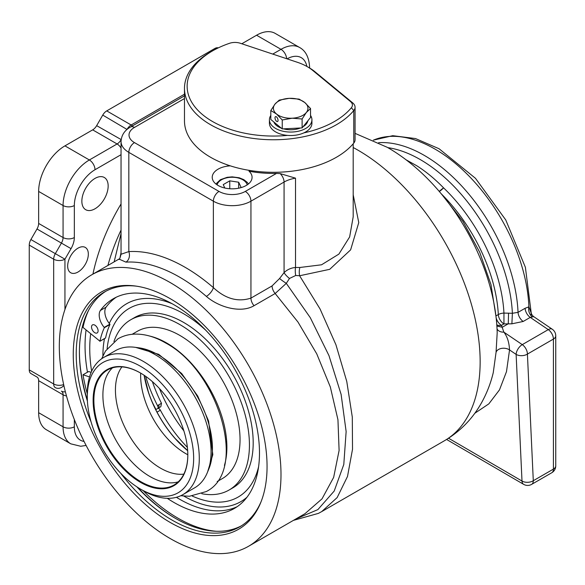 <?xml version="1.0" encoding="UTF-8"?>
<svg xmlns="http://www.w3.org/2000/svg" width="585" height="585" viewBox="0 0 585 585"><rect width="100%" height="100%" fill="white"/><g stroke="black" fill="none" stroke-linecap="round" stroke-linejoin="round"><path stroke-width="0.88" d="M249.056 170.33L249.056 171.229A19.927 11.503 180 0 1 252.077 177.321A19.927 11.503 180 0 1 239.777 187.953A19.927 11.503 180 0 1 218.059 185.452A19.927 11.503 180 0 1 212.223 177.321A19.927 11.503 180 0 1 229.751 165.899L229.751 165.672M79.414 351.739A136.832 78.997 -120 0 0 87.362 400.14M137.753 487.422A136.832 78.997 -120 0 0 175.697 518.507M241.364 525.842A135.501 78.236 60 0 1 175.229 518.237L175.229 518.237A135.501 78.236 60 0 1 136.897 486.866M87.414 401.164A135.501 78.236 60 0 1 79.414 352.28A135.501 78.236 60 0 1 105.9 291.206M170.155 522.42A137.036 79.121 60 0 1 74.865 375.811A137.036 79.121 60 0 1 135.581 286.043A137.036 79.121 60 0 1 170.155 298.635A137.036 79.121 60 0 1 260.676 502.72A137.036 79.121 60 0 1 170.155 522.42M136.722 286.204A135.501 78.236 -120 0 0 104.284 292.098A135.501 78.236 -120 0 0 91.063 421.851M120.802 473.36A135.501 78.236 -120 0 0 172.034 520.08A135.501 78.236 -120 0 0 239.784 526.792A135.501 78.236 -120 0 0 261.1 501.645M91.64 371.248A132.846 76.701 60 0 1 90.682 333.772A132.846 76.701 60 0 0 91.64 371.248M87.465 372.206A139.486 80.533 60 0 1 86.075 329.969M78.002 248.157A14.61 8.439 -60 0 1 85.308 247.433A14.61 8.439 -60 0 1 87.545 259.14A14.61 8.439 -60 0 1 78.002 272.018A14.61 8.439 -60 0 1 70.69 272.742A14.61 8.439 -60 0 1 68.452 261.034A14.61 8.439 -60 0 1 78.002 248.157M95.004 178.41A18.596 10.735 -60 0 1 104.305 177.489A18.596 10.735 -60 0 1 107.157 192.392A18.596 10.735 -60 0 1 95.004 208.779A18.596 10.735 -60 0 1 85.71 209.701A18.596 10.735 -60 0 1 82.858 194.798A18.596 10.735 -60 0 1 95.004 178.41M495.883 315.966L498.318 314.562A7.971 4.314 177 0 1 503.948 313.092L512.387 313.282L518.047 312.353L525.111 308.28L528.891 306.84L531.231 313.107M405.815 159.668L416.703 165.716C425.887 171.522 434.838 178.893 443.54 187.829A7.971 2.932 -46.3 0 1 439.306 191.492M353.194 194.798L358.766 222.592L350.62 249.861L329.721 269.319L299.615 275.762L320.068 308.99L335.929 344.74L346.773 381.478L352.294 417.076L352.521 449.236L347.505 476.461L337.15 497.579L321.713 511.597L444.381 440.776C460.161 431.459 472.526 418.831 481.47 402.882C486.757 393.412 490.683 383.351 493.25 372.689L496.058 352.338L497.191 332.777C495.378 262.285 448.044 182.03 387.255 147.31L355.073 133.365M170.155 282.533A156.758 90.507 60 0 1 272.559 420.673A156.758 90.507 60 0 1 248.53 546.288A156.758 90.507 60 0 1 170.155 538.522A156.758 90.507 60 0 1 67.75 400.389A156.758 90.507 60 0 1 91.779 274.774A156.758 90.507 60 0 1 170.155 282.533M248.53 546.288L304.946 513.718L322.028 498.844L333.655 477.367L339.103 450.472L337.947 419.737L330.32 386.963L316.756 353.866L298.006 322.094L275.169 293.509L254.029 305.706C241.02 313.516 218.892 307.352 206.366 296.398A156.758 90.507 -120 0 0 179.551 277.114A156.758 90.507 -120 0 0 125.914 262.131L119.179 259.126M114.133 261.861L121.044 233.569M321.713 511.597L318.408 513.381L293.385 520.387M125.914 262.131A7.971 6.252 -93.5 0 0 128.824 251.601L128.824 152.371A26.566 15.342 180 0 1 121.044 141.526L121.044 254.241L128.824 251.601A164.729 95.106 60 0 1 213.364 287.615C225.364 298.825 237.883 302.328 250.943 298.116L272.076 285.919L279.586 278.497L284.069 272.639C287.228 269.597 291.045 267.871 295.513 267.477L299.864 267.484L321.538 264.793L338.883 254.102L349.64 236.94L353.194 216.772L353.194 143.786M249.056 171.229A79.706 46.018 0 0 0 276.5 173.409L280.149 173.591L295.513 178.162A26.566 15.342 0 0 0 284.069 182.052L250.943 201.181A26.566 15.342 180 0 1 213.364 201.181L128.824 152.371A7.971 4.6 -60 0 1 134.462 142.608L219.002 191.419A18.596 10.735 0 0 0 245.305 191.419L276.5 173.409M225.912 164.348A79.706 46.018 0 0 0 229.751 165.899M38.647 412.703A37.199 21.477 120 0 0 46.347 429.726L70.77 443.832A37.199 21.477 -60 0 1 63.07 426.801L38.647 412.703L38.647 380.689A7.971 4.6 120 0 0 36.994 377.04L30.903 373.522A7.971 4.6 -60 0 1 29.25 369.874L53.674 383.972L53.674 259.199L29.25 245.1L29.25 369.874M29.25 245.1A7.971 4.6 -60 0 1 30.903 239.543L55.326 253.649L61.418 243.097L36.994 228.991L30.903 239.543M36.994 228.991A7.971 4.6 120 0 0 38.647 223.441L63.07 237.539L63.07 205.525L38.647 191.427L38.647 223.441M121.044 154.696L95.004 169.73A29.228 16.877 120 0 0 74.339 205.525A7.971 4.6 -0 0 1 63.07 205.525A37.199 21.477 -60 0 1 89.366 159.968L117.095 143.961L92.671 129.863L64.942 145.87A37.199 21.477 120 0 0 38.647 191.427M92.671 129.863A7.971 4.6 120 0 0 96.657 125.651L121.175 139.588M127.025 129.446L102.748 115.099L96.657 125.651M102.748 115.099A7.971 4.6 -60 0 1 106.733 110.894L131.157 124.993L184.48 94.207M215.814 49.103L214.79 48.511L106.733 110.894M214.79 48.511A7.971 4.6 -60 0 1 218.256 47.882M272.764 54.083L280.997 49.33A37.199 21.477 -60 0 1 299.6 47.487L275.177 33.389A37.199 21.477 120 0 0 256.574 35.232L241.795 43.765M442.121 194.849L462.991 221.525L479.715 252.267L490.961 284.515L495.846 315.637M496.767 324.836A7.971 6.157 149.3 0 0 501.491 325.333L503.846 332.134C507.253 336.433 509.155 342.371 509.542 349.932L506.486 371.658L499.488 389.873L488.833 403.869L474.786 413.288M497.031 328.953A7.971 6.091 166.2 0 0 503.846 332.134L522.273 344.631L548.269 329.618A7.971 4.6 -120 0 1 553.417 339.073L527.414 354.086L533.293 480.716L553.417 469.104L553.417 339.073A7.971 4.6 0 0 0 555.75 335.819A7.971 7.971 0 0 0 552.255 329.223L533.717 316.646L530.244 317.392L523.187 321.465L511.89 323.812L512.387 313.282A130.513 75.348 -120 0 0 420.257 159.573A130.513 75.348 -120 0 0 387.833 147.647M511.89 323.812L503.941 323.922L503.948 313.092A124.554 71.911 60 0 0 443.54 187.829L439.196 191.368M502.478 327.132L508.036 323.922M121.044 252.581L119.94 258.139M299.864 267.484A7.971 3.232 91.2 0 0 299.615 275.762L295.71 275.491L289.48 278.467L286.299 283.352L310.313 317.728L328.975 355.629L341.113 394.4L346.137 431.554L343.79 464.497L334.203 491.042L317.867 509.608L295.688 519.056M279.586 278.497A7.971 0.746 33.8 0 0 286.299 283.352L275.169 293.509A7.971 4.6 -120 0 1 272.076 285.919M219.002 191.419A7.971 4.6 -60 0 0 213.364 201.181L213.364 287.615A7.971 3.349 -49.1 0 1 206.366 296.398M295.71 275.491A7.971 2.42 87.3 0 1 295.513 267.477L295.513 178.162M289.48 278.467A7.971 2.128 41.3 0 1 284.069 272.639L284.069 182.052A7.971 4.6 -120 0 0 280.149 173.591M532.182 316.719A7.971 5.806 81.2 0 1 528.891 306.84A132.846 76.701 -120 0 0 435.057 149.124A132.846 76.701 -120 0 0 373.369 140.173M508.285 323.622L508.541 313.092M496.058 352.338A7.971 5.272 -177.4 0 1 501.55 348.404A7.971 5.272 -177.4 0 1 509.542 349.932L516.124 354.408A7.971 4.834 -2.7 0 0 516.153 354.422A7.971 4.834 -2.7 0 0 527.414 354.086A7.971 4.6 60 0 0 522.273 344.631A7.971 4.183 124.2 0 0 516.145 354.086A7.971 4.183 124.2 0 0 516.124 354.408L522.003 481.038A7.971 4.622 120.2 0 0 523.648 484.351A7.971 4.622 120.2 0 0 523.663 484.358A7.971 7.971 0 0 0 523.677 484.365A7.971 7.971 0 0 0 531.648 484.365A7.971 4.6 -120 0 0 533.293 480.716A7.971 4.834 -2.7 0 1 522.032 481.053A7.971 4.834 -2.7 0 1 522.003 481.038L448.534 438.231M496.855 326.035L502.179 327.234M238.68 188.187L238.68 182.227L241.071 187.375L240.311 187.814M224.808 188.019L223.236 184.619L229.766 180.845L238.68 182.227M229.766 188.743L229.766 180.845M88.679 310.167A137.497 79.385 -120 0 0 83.004 327.432L99.94 341.201A113.051 65.271 60 0 1 104.305 327.754L104.218 327.424A13.097 7.561 60 0 1 100.393 310.452A121.066 69.893 60 0 1 113.351 298.73A121.066 69.893 60 0 1 173.884 304.719A121.066 69.893 60 0 1 252.969 411.401A121.066 69.893 60 0 1 234.417 508.416A121.066 69.893 60 0 1 173.884 502.42A121.066 69.893 60 0 1 167.281 498.318M94.814 325.121A4.651 2.684 -120 0 0 92.489 324.894A4.651 2.684 -120 0 0 91.779 328.616A4.651 2.684 -120 0 0 94.814 332.719A4.651 2.684 -120 0 0 97.139 332.945A4.651 2.684 -120 0 0 97.849 329.223A4.651 2.684 -120 0 0 94.814 325.121M105.439 338.035L105.578 337.947A113.051 65.271 60 0 1 109.943 324.499L109.856 324.17A13.097 7.561 60 0 1 106.031 307.198L100.393 310.445L106.031 307.198A121.066 69.893 60 0 1 116.239 297.217M237.166 506.676A121.066 69.893 60 0 1 179.522 499.166A121.066 69.893 60 0 1 176.399 497.301M143.164 490.625A137.497 79.385 -120 0 0 178.045 518.237A137.497 79.385 -120 0 0 216.333 531.275M91.15 372.345L88.642 371.526L83.004 374.78A137.497 79.385 -120 0 0 87.297 393.851M89.527 376.916L83.004 374.78M135.084 347.307L139.011 347.841A76.533 44.189 60 0 1 158.316 354.876A76.533 44.189 60 0 1 208.874 468.848L207.375 472.512A79.187 45.718 -120 0 0 155.062 354.583A79.187 45.718 -120 0 0 135.084 347.307A79.187 45.718 -120 0 0 115.472 350.664L103.691 357.457A79.187 45.718 60 0 1 143.288 361.384A79.187 45.718 60 0 1 195.024 431.167A79.187 45.718 60 0 1 182.886 494.617A79.187 45.718 60 0 1 143.288 490.698L140.473 489.075A75.202 43.422 -120 0 0 193.65 458.369A75.202 43.422 -120 0 0 140.473 366.261A75.202 43.422 -120 0 0 87.297 396.966A75.202 43.422 -120 0 0 140.473 489.067A75.202 43.422 -120 0 0 140.473 489.075L143.288 490.698M182.886 494.617L194.659 487.824A79.187 45.718 -120 0 0 207.375 472.512M157.643 408.549L160.816 406.721L161.482 403.262A104.949 60.591 -120 0 1 152.392 381.639M140.473 482.332A66.953 38.654 60 0 1 93.125 400.33A66.953 38.654 60 0 1 140.473 372.996L140.473 372.996A66.953 38.654 60 0 1 187.814 454.998A66.953 38.654 60 0 1 140.473 482.332M140.663 373.106A66.427 38.347 -120 0 0 107.633 369.925A66.427 38.347 -120 0 0 97.454 423.152A66.427 38.347 -120 0 0 140.846 481.682A66.427 38.347 -120 0 0 174.059 484.972A66.427 38.347 -120 0 0 187.814 454.786M178.257 481.835A66.427 38.347 60 0 1 149.862 476.475A66.427 38.347 60 0 1 107.794 422.07A66.427 38.347 60 0 1 112.452 367.855M183.836 474.121A63.765 36.818 60 0 1 160.517 468.154A63.765 36.818 60 0 1 121.249 418.999A63.765 36.818 60 0 1 121.929 366.89M187.814 454.757A63.765 36.818 60 0 1 185.723 453.602A63.765 36.818 60 0 1 140.685 373.12M107.135 348.623A108.934 62.895 60 0 1 129.212 308.383A108.934 62.895 60 0 1 183.683 313.772A108.934 62.895 60 0 1 205.92 330.401M102.894 355.855A114.251 65.959 60 0 1 104.474 338.635M109.263 323.454A114.251 65.959 60 0 1 126.557 303.776A114.251 65.959 60 0 1 172.092 303.71M149.797 336.082A85.022 49.089 60 0 1 166.776 343.059A85.022 49.089 60 0 1 224.443 465.382M132.144 334.298L137.416 331.256A85.022 49.089 60 0 1 179.924 335.468A85.022 49.089 60 0 1 235.47 410.392A85.022 49.089 60 0 1 222.432 478.523L217.167 481.557M113.943 341.53A98.309 56.76 60 0 1 130.769 319.754A98.309 56.76 60 0 1 179.924 324.624A98.309 56.76 60 0 1 244.142 411.248A98.309 56.76 60 0 1 229.079 490.025A98.309 56.76 60 0 1 201.803 493.711M130.769 319.754L134.528 317.582A98.309 56.76 60 0 1 183.683 322.452A98.309 56.76 60 0 1 247.901 409.083A98.309 56.76 60 0 1 232.837 487.853L229.079 490.025M187.383 447.364A100.964 58.288 60 0 1 160.363 410.202A2.654 1.536 -120 0 0 158.966 408.681A2.654 1.536 -120 0 0 157.636 408.549L155.749 409.646L155.222 408.586M158.279 408.133L157.723 406.056A112.92 65.191 60 0 1 145.614 376.294M175.273 438.596L187.668 450.655A80.606 46.537 60 0 1 175.273 438.596A80.606 46.537 60 0 1 148.407 392.06A80.606 46.537 60 0 1 144.159 375.292L148.407 392.06M246.965 497.235A114.251 65.959 60 0 1 240.808 501.659A114.251 65.959 60 0 1 183.873 496.109M258.614 466.596A108.934 62.895 60 0 1 238.146 497.06A108.934 62.895 60 0 1 192.253 496.065M87.297 396.966L87.297 393.712A79.187 45.718 60 0 1 103.691 357.457M159.434 388.52A102.88 59.399 -120 0 0 183.851 430.823M310.54 115.413A21.257 12.27 180 0 1 311.929 119.779A21.257 12.27 180 0 1 297.07 131.486A21.257 12.27 180 0 1 273.268 126.821A21.257 12.27 180 0 1 269.422 119.779A21.257 12.27 180 0 1 270.811 115.413M311.929 119.779L311.929 123.252A21.257 12.27 180 0 1 297.07 134.952A21.257 12.27 180 0 1 273.268 130.287A21.257 12.27 180 0 1 269.422 123.252L269.422 119.779M278.05 120.356A2.654 1.243 -112 0 0 277.166 117.651A2.654 1.243 -112 0 0 275.535 116.634A2.654 1.243 -112 0 0 275.008 117.841A2.654 1.243 -112 0 0 275.893 120.547A2.654 1.243 -112 0 0 277.524 121.563A2.654 1.243 -112 0 0 278.05 120.356M307.856 120.802A17.272 9.974 180 0 1 306.328 123.991A17.272 9.974 180 0 1 303.074 126.718M300.471 127.991A17.272 9.974 180 0 1 283.498 128.846M281.348 128.173A17.272 9.974 180 0 1 273.831 121.965M310.54 108.539L310.54 117.475L302.116 127.91L282.248 128.912L270.811 119.479L270.811 110.543L276.529 114.002L282.248 119.976L292.178 118.214A17.272 9.974 180 0 1 276.529 114.002A17.272 9.974 0 0 1 275.023 104.064A17.272 9.974 180 0 1 289.173 98.346A17.272 9.974 180 0 1 304.822 102.565A17.272 9.974 180 0 1 306.328 112.495A17.272 9.974 180 0 1 292.178 118.214L302.116 118.974L306.328 112.495L310.54 108.539L304.822 102.565L299.103 99.106L289.173 98.346L279.235 100.108L275.023 104.064L270.811 110.543M302.116 127.91L302.116 118.974M282.248 128.912L282.248 119.976M303.864 132.875A86.353 49.857 0 0 0 351.373 107.735A10.625 6.135 0 0 0 350.488 101.563L312.661 70.368A47.824 27.612 0 0 0 307.3 66.683A47.824 27.612 0 0 0 297.399 62.295L240.274 43.253A10.625 6.135 0 0 0 229.554 43.29A86.353 49.857 0 0 0 212.428 50.954A86.353 49.857 0 0 0 230.307 129.38A86.353 49.857 0 0 0 287.593 135.391M307.3 66.683L309.18 67.765A50.478 29.148 180 0 1 314.84 71.662L352.667 102.85A13.287 7.671 180 0 1 355.073 107.252A13.287 7.671 180 0 1 353.771 110.565A89.008 51.385 180 0 1 228.984 132.883A89.008 51.385 180 0 1 184.48 88.379A89.008 51.385 180 0 1 210.549 52.043L212.428 50.954M184.48 88.379L184.48 120.919A89.008 51.385 0 0 0 253.78 171.032A89.008 51.385 0 0 0 353.771 143.106L353.771 110.565L351.373 107.735M355.073 107.252L355.073 139.793A13.287 7.671 180 0 1 353.771 143.106M378.641 142.674A132.846 76.701 60 0 1 424.242 155.369A132.846 76.701 60 0 1 518.047 312.353A7.971 4.6 60 0 0 523.187 321.465M444.381 440.776A172.699 99.706 -120 0 0 470.852 302.394A172.699 99.706 -120 0 0 358.027 150.206A172.699 99.706 -120 0 0 353.194 147.522M121.044 230.117A133.395 77.015 120 0 0 107.918 265.451M184.48 98.551L134.462 127.428A18.596 10.735 0 0 0 134.462 142.608M306.876 66.441A29.228 16.877 120 0 0 287.067 58.851M74.339 205.525L74.339 237.539A15.941 9.206 120 0 1 71.041 248.647L64.942 259.199L64.942 309.494M74.339 419.562L74.339 426.801A29.228 16.877 120 0 0 84.057 441.426M92.927 274.109A143.661 82.938 -60 0 1 121.044 203.96M286.628 58.705A7.971 4.6 -120 0 0 280.997 49.33L256.574 35.232M95.004 169.73A7.971 4.6 60 0 0 89.366 159.968L64.942 145.87M36.994 377.04L30.903 373.522M74.339 426.801A7.971 4.6 0 0 1 63.07 426.801L63.07 394.787L38.647 380.689M496.058 317.428A7.971 4.6 60 0 0 501.491 325.333L503.941 323.922A7.971 4.6 60 0 1 498.318 314.562A122.221 70.566 -120 0 0 441.273 193.825M254.029 305.706A7.971 4.6 -120 0 1 250.943 298.116L250.943 201.181A7.971 4.6 -120 0 0 245.305 191.419M552.255 329.223A7.971 4.183 124.2 0 0 548.269 329.618L530.244 317.392A7.971 4.6 60 0 1 525.111 308.28M121.044 141.526C121.402 135.245 124.546 130.411 130.477 127.033A7.971 4.6 60 0 1 134.462 127.428M65.366 391.76A7.971 6.508 -60 0 1 61.418 391.138A7.971 4.6 120 0 1 63.07 394.787A7.971 4.6 0 0 0 66.478 395.95M63.663 384.572A7.971 4.6 -0 0 1 53.674 383.972A7.971 4.6 -60 0 0 55.326 387.621A7.971 6.508 -60 0 0 63.867 385.486M309.626 68.028A7.971 4.6 0 0 0 309.633 67.772C309.173 57.652 305.823 50.888 299.6 47.487M53.674 259.199A7.971 4.6 -0 0 0 64.942 259.199L55.326 253.649A7.971 4.6 -60 0 0 53.674 259.199M74.339 237.539A7.971 4.6 0 0 1 63.07 237.539A7.971 4.6 120 0 1 61.418 243.097L71.041 248.647M132.429 125.899A7.971 4.6 -120 0 0 131.157 124.993A7.971 4.6 -60 0 0 127.172 129.205L127.259 129.256M121.146 139.793L121.08 139.756A7.971 4.6 120 0 1 117.095 143.961A7.971 4.6 60 0 1 121.044 148.1M553.417 469.104A7.971 4.6 60 0 1 551.765 472.753A7.971 7.971 0 0 0 555.75 465.85A7.971 4.6 0 0 1 553.417 469.104M247.17 184.882A15.144 8.746 0 0 0 237.042 177.723A15.144 8.746 0 0 0 221.444 179.814A15.144 8.746 0 0 0 217.13 184.882M109.943 324.499L104.305 327.754M105.578 337.947L99.94 341.201M109.856 324.17L104.218 327.424M187.675 450.713A80.167 46.281 60 0 1 144.115 375.263M160.363 410.202L157.029 412.125M161.482 403.262L158.623 404.915A5.316 3.071 -120 0 0 157.723 406.056M158.623 404.915A2.654 2.172 -120 0 1 158.082 408.293M152.056 401.676A122.082 70.485 -120 0 0 155.983 409.507M174.732 409.719A95.362 55.056 60 0 1 173.145 406.963M350.488 101.563L352.667 102.85M312.661 70.368L314.84 71.662M373.325 140.151L392.732 135.691L415.511 138.557L439.042 148.729L475.473 178.308L505.769 219.967L525.389 267.301L531.238 313.158M119.494 258.767L91.779 274.774M121.044 254.248C120.005 258.256 119.303 259.952 118.938 259.352L118.945 259.352M130.477 127.033L184.48 95.852M86.105 445.448L80.708 446.26L70.77 443.832M523.648 484.351L446.596 439.459M531.648 484.365L551.765 472.753M555.75 335.819L555.75 465.85M533.717 316.646C532.387 315.622 531.546 314.372 531.195 312.88L531.136 315.337M248.406 183.982L247.301 182.425L243.791 179.632L239.221 177.789L232.216 176.867L227.185 177.306L220.384 179.712L215.902 183.982M105.527 338.028L99.889 341.282M158.067 408.301L158.345 408.037L158.301 408.498M101.673 358.751L105.519 351L117.973 338.803C123.055 335.9 128.649 334.335 134.755 334.115C144.722 333.867 154.937 336.777 165.394 342.839C218.527 370.714 248.545 470.837 206.183 491.583L189.394 496.27L180.75 495.722M135.654 347.38L158.754 354.349L181.716 373.574L197.745 396.089L208.582 421.003L212.823 454.662L207.595 471.978"/></g></svg>

